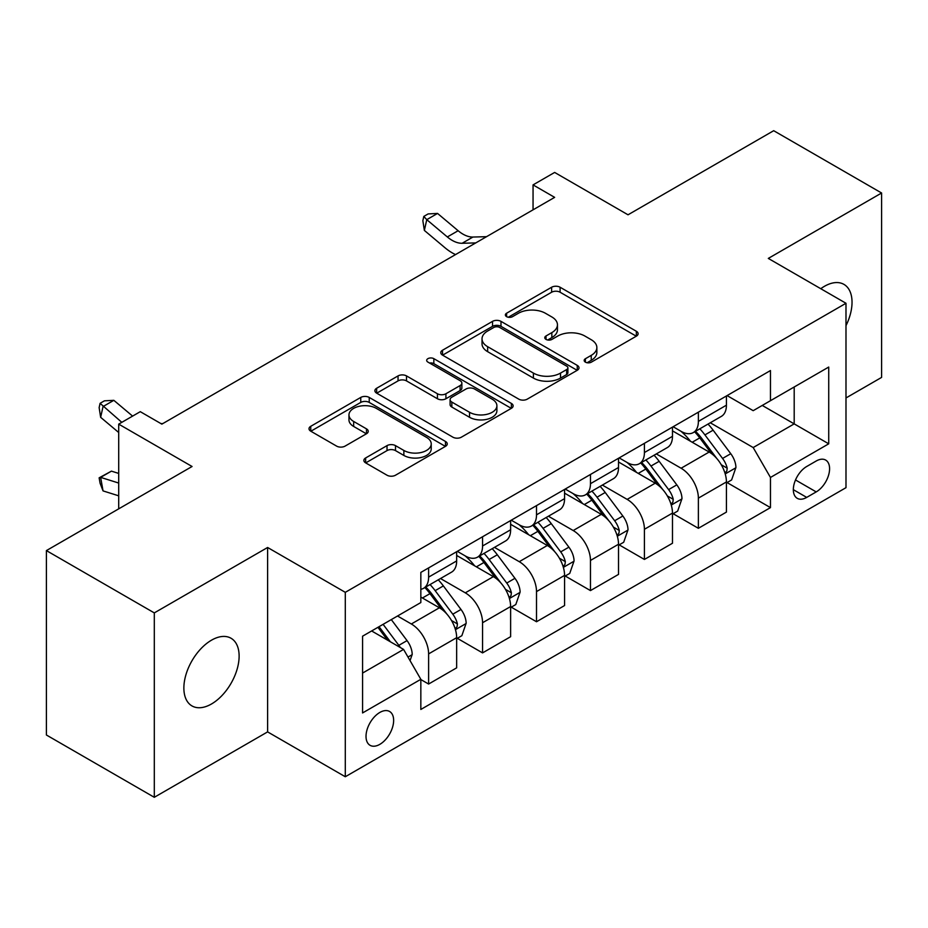<?xml version="1.0" encoding="UTF-8"?>
<svg xmlns="http://www.w3.org/2000/svg" width="928" height="928" viewBox="0 0 928 928"><rect width="100%" height="100%" fill="white"/><g stroke="black" fill="none" stroke-linecap="round" stroke-linejoin="round"><path stroke-width="1.39" d="M585.406 362.152A4.199 2.424 0 0 0 591.345 362.152L636.353 336.156A5.997 3.457 0 0 0 638.116 333.709A5.997 3.457 0 0 0 636.353 331.273L560.094 287.239A5.997 3.457 0 0 0 551.626 287.239L506.607 313.223A4.199 2.424 0 0 0 505.377 314.94A4.199 2.424 0 0 0 506.607 316.657A4.199 2.424 0 0 0 512.534 316.657L518.358 313.293A19.175 11.066 0 0 1 545.478 313.293L551.835 316.958A19.175 11.066 0 0 1 557.45 324.788A19.175 11.066 0 0 1 551.835 332.618L546.012 335.971A4.199 2.424 0 0 0 544.782 337.688A4.199 2.424 0 0 0 546.012 339.404A4.199 2.424 0 0 0 551.94 339.404L557.763 336.04A19.175 11.066 0 0 1 584.884 336.04L591.229 339.706A19.175 11.066 0 0 1 596.855 347.536A19.175 11.066 0 0 1 591.229 355.366L585.406 358.73A4.199 2.424 0 0 0 584.176 360.435A4.199 2.424 0 0 0 585.406 362.152L585.406 358.73M211.503 703.981A39.069 22.55 120 0 0 237.023 669.552A39.069 22.55 120 0 0 231.026 638.244A39.069 22.55 120 0 0 211.503 640.181A39.069 22.55 120 0 0 185.971 674.61A39.069 22.55 120 0 0 191.968 705.918A39.069 22.55 120 0 0 211.503 703.981M845.988 325.67A39.069 22.55 120 0 0 843.946 284.386A39.069 22.55 120 0 0 824.412 286.323A39.069 22.55 120 0 0 820.77 288.701M379.83 744.349A19.534 11.275 120 0 0 392.59 727.134A19.534 11.275 120 0 0 389.598 711.486A19.534 11.275 120 0 0 379.83 712.449A19.534 11.275 120 0 0 367.07 729.663A19.534 11.275 120 0 0 370.063 745.312A19.534 11.275 120 0 0 379.83 744.349M365.632 457.968A5.997 3.457 0 0 0 363.869 460.416A5.997 3.457 0 0 0 365.632 462.863L387.022 475.217A5.997 3.457 0 0 0 395.502 475.217L445.486 446.356A5.997 3.457 0 0 0 447.25 443.909A5.997 3.457 0 0 0 445.486 441.461L369.228 397.428A5.997 3.457 0 0 0 360.76 397.428L310.764 426.3A5.997 3.457 0 0 0 309.012 428.748A5.997 3.457 0 0 0 310.764 431.184L336.609 446.113A5.997 3.457 0 0 0 345.077 446.113L366.479 433.759A5.997 3.457 0 0 0 368.23 431.311A5.997 3.457 0 0 0 366.479 428.864L353.661 421.463A16.031 9.257 0 0 1 348.963 414.92A16.031 9.257 0 0 1 358.858 406.371A16.031 9.257 0 0 1 376.327 408.378L426.532 437.366A16.031 9.257 0 0 1 431.23 443.909A16.031 9.257 0 0 1 421.335 452.458A16.031 9.257 0 0 1 403.866 450.451L395.502 445.626A5.997 3.457 0 0 0 387.022 445.626L365.632 457.968L365.632 462.863M845.988 397.961L881.6 377.406L881.6 193.001L773.697 130.697L628.024 214.797L554.642 172.434L533.055 184.892L554.642 197.362L161.855 424.131L140.279 411.672L118.703 424.131L118.703 508.857M154.303 612.898L154.303 797.303L267.612 731.89L267.612 547.485L154.303 612.898L46.4 550.594L192.073 466.494L118.703 424.131M267.612 547.485L345.297 592.331L845.988 303.27L845.988 487.676L345.297 776.748L345.297 592.331M881.6 193.001L768.303 258.413L845.988 303.27M518.787 399.144A5.997 3.457 0 0 0 527.255 399.144L577.251 370.284A5.997 3.457 0 0 0 579.002 367.836A5.997 3.457 0 0 0 577.251 365.388L500.992 321.366A5.997 3.457 0 0 0 492.524 321.366L442.528 350.227A5.997 3.457 0 0 0 440.765 352.675A5.997 3.457 0 0 0 442.528 355.122L518.787 399.144M429.583 363.057A4.199 2.424 0 0 1 433.84 363.648L433.84 358.66L511.374 403.425A5.997 3.457 0 0 1 513.126 405.872A5.997 3.457 0 0 1 511.374 408.32L461.378 437.181A5.997 3.457 0 0 1 452.91 437.181L376.64 393.147L376.64 388.264A5.997 3.457 0 0 0 374.889 390.711A5.997 3.457 0 0 0 376.64 393.147M376.64 388.264L398.042 375.91A5.997 3.457 0 0 1 406.51 375.91L437.436 393.762A5.997 3.457 0 0 0 445.916 393.762L460.102 385.572A5.997 3.457 0 0 0 461.866 383.125A5.997 3.457 0 0 0 460.102 380.677L427.912 362.082A4.199 2.424 0 0 1 426.683 360.377A4.199 2.424 0 0 1 429.27 358.138A4.199 2.424 0 0 1 433.84 358.66M154.303 797.303L46.4 734.999L46.4 550.594M816.211 461.007L806.71 466.494A18.92 10.927 120 0 0 794.356 483.163A18.92 10.927 120 0 0 797.256 498.336A18.92 10.927 120 0 0 806.71 497.396L816.211 491.91A18.92 10.927 120 0 0 828.565 475.24A18.92 10.927 120 0 0 825.665 460.068A18.92 10.927 120 0 0 816.211 461.007M727.076 395.595L753.188 410.675L770.46 400.699L770.46 370.55L420.836 572.402L420.836 602.55L362.57 636.19L362.57 712.948L420.836 679.308L420.836 709.456L770.46 507.616L770.46 477.456L753.188 447.551L710.268 422.774M770.46 400.699L828.727 367.059L828.727 443.816L770.46 477.456M267.612 731.89L345.297 776.748M533.055 184.892L533.055 209.821M762.259 405.443L794.194 423.876L794.194 386.999L828.727 367.059M753.188 447.551L794.194 423.876L828.727 443.816M362.57 673.078L403.576 649.403L371.629 630.959M420.836 679.563L428.608 684.04L428.608 653.892A24.418 14.094 -120 0 0 411.336 623.987L397.532 616.006M428.608 684.04L456.657 667.847L456.657 637.687A24.418 14.094 -120 0 0 439.396 607.782L420.836 597.075M457.307 638.313L482.56 652.894L482.56 622.734A24.418 14.094 -120 0 0 465.299 592.841L440.51 578.527M482.56 652.894L510.62 636.701L510.62 606.541A24.418 14.094 -120 0 0 493.348 576.636L456.657 555.454M511.258 607.167L536.512 621.748L536.512 591.588A24.418 14.094 -120 0 0 519.251 561.684L494.462 547.369M536.512 621.748L564.572 605.543L564.572 575.395A24.418 14.094 -120 0 0 547.3 545.49L510.62 524.308M565.222 576.021L590.463 590.591L590.463 560.442A24.418 14.094 -120 0 0 573.202 530.538L548.413 516.223M590.463 590.591L618.524 574.397L618.524 544.237A24.418 14.094 -120 0 0 601.263 514.344L564.572 493.151M619.173 544.864L644.415 559.445L644.415 529.285A24.418 14.094 -120 0 0 627.154 499.392L602.365 485.077M644.415 559.445L672.475 543.251L672.475 513.091A24.418 14.094 -120 0 0 655.214 483.186L618.524 462.005M673.125 513.718L698.378 528.299L698.378 498.139A24.418 14.094 -120 0 0 681.106 468.234L656.316 453.92M698.378 528.299L726.427 512.094L726.427 481.945A24.418 14.094 -120 0 0 709.166 452.04L672.475 430.859M673.125 426.741L681.106 431.358A24.418 14.094 -120 0 0 693.32 432.564A24.418 14.094 -120 0 0 698.378 421.382L698.378 412.171M619.173 457.898L627.154 462.504A24.418 14.094 -120 0 0 639.369 463.71A24.418 14.094 -120 0 0 644.415 452.539L644.415 443.317M565.222 489.044L573.202 493.65A24.418 14.094 -120 0 0 585.406 494.868A24.418 14.094 -120 0 0 590.463 483.685L590.463 474.463M511.258 520.19L519.251 524.807A24.418 14.094 -120 0 0 531.454 526.014A24.418 14.094 -120 0 0 536.512 514.831L536.512 505.621M457.307 551.348L465.299 555.953A24.418 14.094 -120 0 0 477.502 557.16A24.418 14.094 -120 0 0 482.56 545.989L482.56 536.767M727.076 482.572L770.46 507.616M693.32 432.564L721.369 416.37A24.418 14.094 -120 0 0 726.427 405.188L726.427 395.966M639.369 463.71L667.418 447.516A24.418 14.094 -120 0 0 672.475 436.334L672.475 427.112M585.406 494.868L613.466 478.662A24.418 14.094 -120 0 0 618.524 467.492L618.524 458.27M531.454 526.014L559.514 509.82A24.418 14.094 -120 0 0 564.572 498.638L564.572 489.416M477.502 557.16L505.563 540.966A24.418 14.094 -120 0 0 510.62 529.784L510.62 520.562M420.836 589.303A24.418 14.094 -120 0 0 423.551 588.317L451.611 572.112A24.418 14.094 -120 0 0 456.657 560.941L456.657 551.719M423.551 588.317A24.418 14.094 -120 0 0 428.608 577.135L428.608 567.913M403.576 649.403L420.836 679.308M587.088 362.744L591.229 360.342A19.175 11.066 0 0 0 596.855 352.512L596.855 347.536M557.45 324.788L557.45 329.765A19.175 11.066 0 0 1 551.835 337.595L547.682 339.996M636.272 336.203L560.094 292.227A5.997 3.457 0 0 0 551.626 292.227L508.277 317.248M577.17 370.33L500.992 326.343A5.997 3.457 0 0 0 492.524 326.343L442.61 355.157M566.66 369.553A4.199 2.424 0 0 0 567.89 367.836A4.199 2.424 0 0 0 566.66 366.119L499.716 327.48A4.199 2.424 0 0 0 493.789 327.48L487.641 331.018A19.175 11.066 0 0 0 482.026 338.848A19.175 11.066 0 0 0 487.641 346.678L533.403 373.091A19.175 11.066 0 0 0 560.524 373.091L566.66 369.553L566.66 374.529A4.199 2.424 0 0 0 567.89 372.824L567.89 367.836M482.026 338.848L482.026 343.836A19.175 11.066 0 0 0 487.641 351.666L487.641 346.678M566.66 374.529L560.524 378.079A19.175 11.066 0 0 1 533.403 378.079L487.641 351.666M376.722 393.194L398.042 380.898L398.042 375.91M461.866 383.125L461.866 388.113A5.997 3.457 0 0 1 460.102 390.549L445.916 398.75A5.997 3.457 0 0 1 437.436 398.75L406.51 380.898A5.997 3.457 0 0 0 398.042 380.898M433.84 363.648L511.293 408.366M469.533 412.287A16.031 9.257 0 0 0 487.003 414.294A16.031 9.257 0 0 0 496.898 405.745A16.031 9.257 0 0 0 492.2 399.202L474.51 388.994A5.997 3.457 0 0 0 466.042 388.994L451.843 397.184A5.997 3.457 0 0 0 450.092 399.632A5.997 3.457 0 0 0 451.843 402.079L469.533 412.287L469.533 417.275A16.031 9.257 0 0 0 487.003 419.282A16.031 9.257 0 0 0 496.898 410.733L496.898 405.745M450.092 399.632L450.092 404.62A5.997 3.457 0 0 0 451.843 407.067L451.843 402.079M469.533 417.275L451.843 407.067M431.23 443.909L431.23 448.897A16.031 9.257 0 0 1 421.335 457.446A16.031 9.257 0 0 1 403.866 455.439L395.502 450.602A5.997 3.457 0 0 0 387.022 450.602L365.713 462.91M348.963 414.92L348.963 419.908A16.031 9.257 0 0 0 353.661 426.451L353.661 421.463M366.398 433.805L353.661 426.451M445.417 446.403L369.228 402.416A5.997 3.457 0 0 0 360.76 402.416L310.845 431.23M726.427 482.943L731.612 479.95L735.927 467.492A16.17 9.338 -120 0 0 730.765 453.711L713.122 430.174A46.702 26.958 -120 0 0 708.029 424.073M690.49 441.252A46.702 26.958 -120 0 0 680.932 431.253M724.954 473.036L726.833 470.995L727.192 468.176A16.17 9.338 -120 0 0 722.564 458.444L704.92 434.907A46.702 26.958 -120 0 0 699.828 428.806M695.49 431.311A38.756 22.376 60 0 1 701.846 438.55L716.776 458.467M694.654 431.798A46.702 26.958 60 0 1 699.747 437.9L711.474 453.548M475.751 242.904L462.144 243.275A30.52 17.62 60 0 1 447.331 236.953L426.764 219.658L424.363 230.422L444.941 247.718A45.785 26.436 -120 0 0 455.544 254.574M486.539 236.675L472.932 237.046A30.52 17.62 60 0 1 458.13 230.724L437.552 213.428L426.764 219.658L423.806 216.421L428.121 213.927L437.552 213.428M424.363 230.422L422.855 220.725L423.806 216.421M672.475 514.089L677.66 511.096L681.976 498.638A16.17 9.338 -120 0 0 676.814 484.868L659.17 461.32A46.702 26.958 -120 0 0 654.078 455.219M636.538 472.41A46.702 26.958 -120 0 0 626.98 462.399M671.002 504.182L672.881 502.152L673.241 499.334A16.17 9.338 -120 0 0 668.612 489.601L650.969 466.053A46.702 26.958 -120 0 0 645.876 459.952M641.526 462.457A38.756 22.376 60 0 1 647.895 469.696L662.812 489.624M640.691 462.944A46.702 26.958 60 0 1 645.795 469.046L657.511 484.694M618.524 545.235L623.697 542.254L628.012 529.784A16.17 9.338 -120 0 0 622.85 516.014L605.218 492.466A46.702 26.958 -120 0 0 600.126 486.365M582.587 503.556A46.702 26.958 -120 0 0 573.028 493.557M617.05 535.328L618.93 533.298L619.289 530.48A16.17 9.338 -120 0 0 614.649 520.747L597.017 497.211A46.702 26.958 -120 0 0 591.925 491.109M587.575 493.615A38.756 22.376 60 0 1 593.943 500.842L608.861 520.77M586.74 494.09A46.702 26.958 60 0 1 591.844 500.192L603.56 515.852M564.572 576.392L569.746 573.4L574.061 560.941A16.17 9.338 -120 0 0 568.899 547.16L551.267 523.624A46.702 26.958 -120 0 0 546.174 517.522M528.635 534.702A46.702 26.958 -120 0 0 519.065 524.703M563.099 566.486L564.978 564.444L565.326 561.626A16.17 9.338 -120 0 0 560.698 551.893L543.066 528.357A46.702 26.958 -120 0 0 537.973 522.255M533.623 524.761A38.756 22.376 60 0 1 539.992 531.999L554.909 551.916M532.788 525.248A46.702 26.958 60 0 1 537.88 531.35L549.608 546.998M510.62 607.538L515.794 604.546L520.109 592.087A16.17 9.338 -120 0 0 514.947 578.318L497.315 554.77A46.702 26.958 -120 0 0 492.211 548.668M474.672 565.86A46.702 26.958 -120 0 0 465.114 555.849M509.147 597.632L511.026 595.602L511.374 592.772A16.17 9.338 -120 0 0 506.746 583.051L489.114 559.503A46.702 26.958 -120 0 0 484.01 553.401M479.672 555.907A38.756 22.376 60 0 1 486.028 563.145L500.958 583.074M478.836 556.394A46.702 26.958 60 0 1 483.929 562.496L495.656 578.144M456.657 638.684L461.842 635.703L466.158 623.233A16.17 9.338 -120 0 0 460.996 609.464L443.364 585.916A46.702 26.958 -120 0 0 438.26 579.814M455.184 628.778L457.075 626.748L457.423 623.929A16.17 9.338 -120 0 0 452.794 614.197L435.162 590.66A46.702 26.958 -120 0 0 430.058 584.559M425.72 587.064A38.756 22.376 60 0 1 432.077 594.291L447.006 614.22M424.885 587.54A46.702 26.958 60 0 1 429.977 593.642L441.705 609.302M410.048 660.62L412.206 654.391A16.17 9.338 -120 0 0 407.044 640.61L391.303 619.602M400.316 647.524A16.17 9.338 -120 0 0 398.843 645.343L383.102 624.335M379.053 626.678L390.363 641.77M377.928 627.328L387.51 640.134M118.703 495.819L103.043 490.9L100.085 483.256L99.134 477.839L111.441 471.134L118.703 473.419M111.441 471.134L100.642 477.375L118.703 483.047M99.134 477.839L100.642 477.375L103.043 490.9M132.6 416.104L113.831 400.328L103.043 406.557L100.642 417.322L118.703 432.494M121.812 422.333L100.085 403.32L104.412 400.826L113.831 400.328M100.642 417.322L99.134 407.624L100.085 403.32M162.818 423.574L160.996 423.62M411.336 623.987L439.396 607.782M465.299 592.841L493.348 576.636M519.251 561.684L547.3 545.49M573.202 530.538L601.263 514.344M627.154 499.392L655.214 483.186M681.106 468.234L709.166 452.04M698.378 421.382L726.427 405.188M698.378 498.139L726.427 481.945M644.415 529.285L672.475 513.091M644.415 452.539L672.475 436.334M590.463 560.442L618.524 544.237M590.463 483.685L618.524 467.492M536.512 591.588L564.572 575.395M536.512 514.831L564.572 498.638M482.56 622.734L510.62 606.541M482.56 545.989L510.62 529.784M428.608 653.892L456.657 637.687M428.608 577.135L456.657 560.941M795.505 479.962L816.211 491.91M793.336 489.671L806.71 497.396M591.229 360.342L591.229 355.366M546.012 339.404L546.012 335.971M551.835 337.595L551.835 332.618M506.607 316.657L506.607 313.223M551.626 292.227L551.626 287.239M560.094 292.227L560.094 287.239M636.353 336.156L636.353 331.273M442.528 355.122L442.528 350.227M492.524 326.343L492.524 321.366M500.992 326.343L500.992 321.366M577.251 370.284L577.251 365.388M533.403 378.079L533.403 373.091M560.524 378.079L560.524 373.091M406.51 380.898L406.51 375.91M437.436 398.75L437.436 393.762M445.916 398.75L445.916 393.762M460.102 390.549L460.102 385.572M511.374 408.32L511.374 403.425M387.022 450.602L387.022 445.626M395.502 450.602L395.502 445.626M403.866 455.439L403.866 450.451M366.479 433.759L366.479 428.864M310.764 431.184L310.764 426.3M360.76 402.416L360.76 397.428M369.228 402.416L369.228 397.428M445.486 446.356L445.486 441.461M725.22 473.918L735.823 467.805M704.92 434.907L713.122 430.174M692.207 442.25L699.747 437.9M722.564 458.444L730.765 453.711M721.276 464.766L727.192 468.176M462.144 243.275L472.932 237.046M447.331 236.953L458.13 230.724M671.269 505.064L681.86 498.951M650.969 466.053L659.17 461.32M638.255 473.396L645.795 469.046M668.612 489.601L676.814 484.868M667.325 495.912L673.241 499.334M617.317 536.222L627.908 530.097M597.017 497.211L605.218 492.466M584.304 504.554L591.844 500.192M614.649 520.747L622.85 516.014M613.373 527.069L619.289 530.48M563.366 567.368L573.956 561.254M543.066 528.357L551.267 523.624M530.352 535.7L537.88 531.35M560.698 551.893L568.899 547.16M559.422 558.215L565.326 561.626M509.402 598.514L520.005 592.4M489.114 559.503L497.315 554.77M476.389 566.846L483.929 562.496M506.746 583.051L514.947 578.318M505.47 589.361L511.374 592.772M455.451 629.671L466.053 623.546M435.162 590.66L443.364 585.916M422.437 597.992L429.977 593.642M452.794 614.197L460.996 609.464M451.507 620.519L457.423 623.929M407.995 657.07L412.102 654.704M398.843 645.343L407.044 640.61"/></g></svg>
